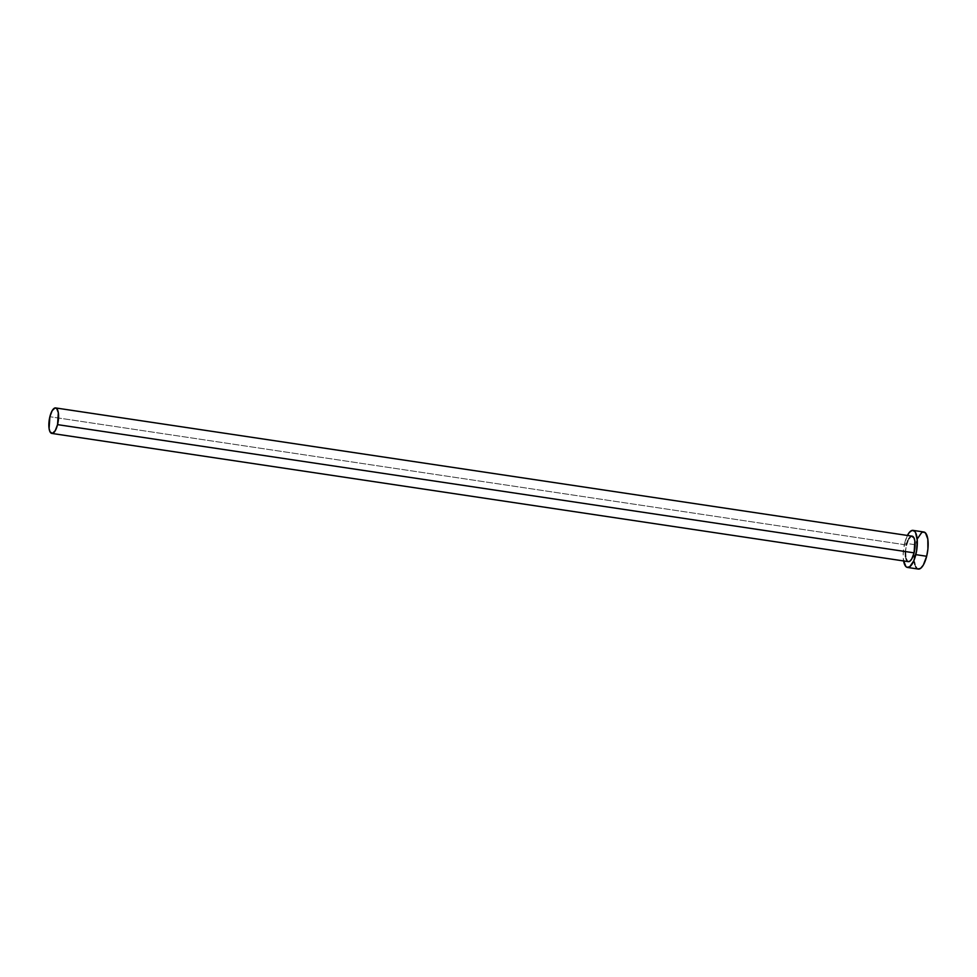 <?xml version="1.0" encoding="UTF-8"?>
<svg xmlns="http://www.w3.org/2000/svg" width="977" height="977" viewBox="0 0 977 977"><rect width="100%" height="100%" fill="white"/><g stroke="black" fill="none" stroke-linecap="round" stroke-linejoin="round"><path stroke-width="0.73" stroke-dasharray="4.88 3.66" d="M905.386 552.371L906.4 544.958L49.876 416.727L906.4 544.958A12.884 4.531 -81.5 0 0 908.329 561.653M923.863 532.001A18.734 6.595 -81.5 0 0 915.498 544.787L904.665 543.163L903.175 553.935L903.603 560.945A18.734 6.595 98.5 0 1 904.665 543.163L915.498 544.787A18.734 6.595 -81.5 0 0 915.022 546.949A18.734 6.595 -81.5 0 0 914.24 552.188A18.734 6.595 -81.5 0 0 918.307 569.066M904.665 543.163A18.734 6.595 98.5 0 1 907.413 535.457L904.665 543.163M907.841 540.623L908.72 538.889M910.613 536.629L912.433 536.239M908.94 561.628L907.242 561.042M905.997 558.612L905.618 556.805M917.598 538.474L914.753 548.341L914.35 562.019M914.912 564.633L915.705 566.721M916.719 568.174L919.186 569.029M924.279 532.099L922.984 532.025M912.152 536.165A12.884 4.531 -81.5 0 0 906.4 544.958"/><path stroke-width="1.47" d="M51.805 433.422L908.329 561.653A12.884 4.531 -81.5 0 0 914.081 552.848L57.545 424.629A12.884 4.531 98.5 0 1 51.805 433.422A12.884 4.531 98.5 0 1 49.876 416.727A12.884 4.531 98.5 0 1 55.616 407.934A12.884 4.531 98.5 0 1 57.545 424.629L914.081 552.848L911.761 558.929L909.88 561.189L908.048 561.58M907.462 567.442L918.307 569.066A18.734 6.595 -81.5 0 0 926.66 556.267L915.828 554.643A18.734 6.595 98.5 0 1 907.462 567.442A18.734 6.595 98.5 0 1 903.603 560.945M917.891 568.956L920.554 568.394L923.302 565.109L926.66 556.267A18.734 6.595 -81.5 0 0 923.863 532.001L913.019 530.377A18.734 6.595 98.5 0 1 915.828 554.643L926.66 556.267L927.906 549.074L927.82 539.048L925.451 532.88L922.984 532.025L921.616 532.673L917.598 538.474M903.505 560.395L905.874 566.55L907.047 567.332L909.709 566.77L913.727 560.969L916.573 551.089L917.281 540.489L915.608 532.721L914.606 531.256L912.139 530.401L909.379 532.367L907.413 535.457A18.734 6.595 98.5 0 1 913.019 530.377M906.4 544.958L907.841 540.623M908.72 538.889L910.613 536.629M911.553 536.19L913.935 537.777L914.875 541.014L914.081 552.848A12.884 4.531 -81.5 0 0 912.152 536.165L55.616 407.934M907.242 561.042L905.997 558.612M905.618 556.805L905.386 552.371M914.35 562.019L914.912 564.633M915.705 566.721L916.719 568.174M57.545 424.629L58.339 412.782L56.715 408.545L55.017 407.959L52.184 410.658L49.876 416.727L49.082 428.573L50.01 431.81L52.404 433.397L55.225 430.698L57.545 424.629"/></g></svg>
